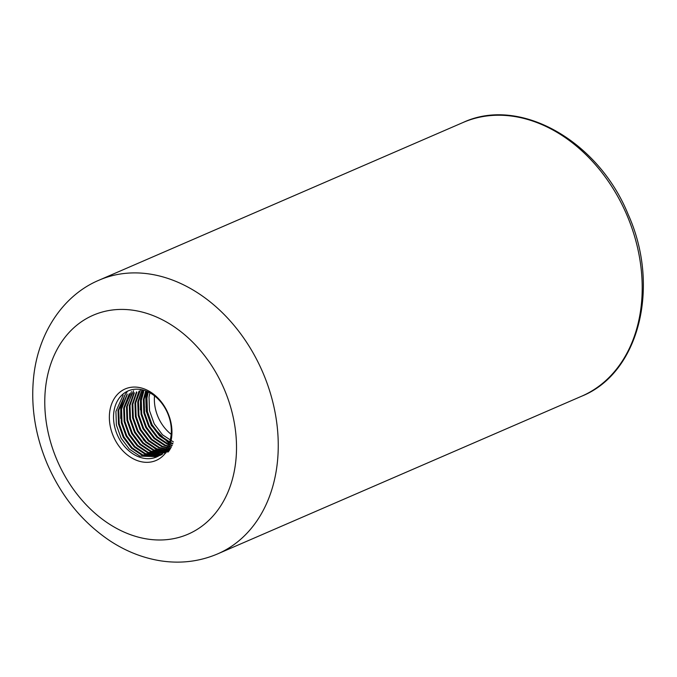 <?xml version="1.0" encoding="UTF-8"?>
<svg xmlns="http://www.w3.org/2000/svg" width="677" height="677" viewBox="0 0 677 677"><rect width="100%" height="100%" fill="white"/><g stroke="black" fill="none" stroke-linecap="round" stroke-linejoin="round"><path stroke-width="1.02" d="M109.657 412.191A38.953 29.644 66.6 0 1 145.013 389.199A38.953 29.644 66.6 0 1 171.653 437.198A38.953 29.644 66.6 0 1 136.297 460.199A38.953 29.644 66.6 0 1 109.657 412.191M157.284 456.687L139.817 456.103L129.341 449.113L121.107 438.18L116.385 424.97L115.919 411.472L123.129 395.207M146.452 391.145A35.974 27.376 -113.4 0 0 128.131 390.925A35.974 27.376 -113.4 0 0 117.307 434.812A35.974 27.376 -113.4 0 0 156.725 456.933A35.974 27.376 -113.4 0 0 171.053 435.472A35.974 27.376 -113.4 0 0 146.452 391.145M158.325 456.163L141.925 455.181L131.456 448.191L123.222 437.266L118.492 424.056L118.035 410.55L125.347 394.183M160.305 455.384L142.635 454.876L132.159 447.886L123.925 436.961L119.203 423.743L118.737 410.245L124.966 395.123M161.338 454.876L144.743 453.962L134.274 446.972L126.04 436.047L121.318 422.829L120.853 409.331L127.208 394.056M161.676 454.69L145.453 453.658L134.977 446.668L126.743 435.743L122.021 422.524L121.555 409.026L127.132 394.742M162.683 454.098L147.561 452.744L137.093 445.754L128.858 434.82L124.136 421.61L123.671 408.113L129.375 393.65M165.941 452.938L148.271 452.439L137.795 445.449L129.561 434.516L124.839 421.306L124.373 407.808L131.499 391.636M168.209 451.957L150.387 451.517L139.911 444.535L131.676 433.602L126.954 420.392L126.489 406.885L133.572 390.773M168.243 451.923L151.089 451.212L140.613 444.222L132.379 433.297L127.657 420.087L127.191 406.581L131.82 393.659M168.497 451.61L153.205 450.298L142.729 443.308L134.495 432.383L129.772 419.165L129.307 405.667L134.046 392.567M168.615 451.457L153.907 449.993L143.431 443.003L135.197 432.078L130.475 418.86L130.009 405.362L134.308 392.948M169.055 450.865L156.023 449.079L145.547 442.089L137.313 431.164L132.59 417.946L132.125 404.448L136.517 391.881M169.225 450.637L156.725 448.775L146.257 441.785L138.015 430.86L133.293 417.641L132.827 404.144L136.839 392.211M169.758 449.866L158.841 447.861L148.365 440.871L140.131 429.937L135.408 416.727L134.943 403.23L139.022 391.171M169.944 449.587L159.544 447.556L149.075 440.566L140.833 429.633L136.111 416.423L135.645 402.925L140.604 389.495M170.511 448.656L161.659 446.634L151.183 439.644L142.949 428.719L138.226 415.509L137.761 402.003L141.958 389.757M170.706 448.326L162.362 446.329L151.893 439.339L143.651 428.414L138.929 415.204L138.463 401.698L141.324 391.924M171.281 447.269L164.477 445.415L154.001 438.425L145.767 427.5L141.044 414.282L140.579 400.784L143.499 390.874M171.467 446.888L165.18 445.111L154.711 438.121L146.469 427.195L141.747 413.977L141.281 400.479L143.668 391.746M172.034 445.686L167.295 444.197L156.819 437.207L148.585 426.282L143.862 413.063L143.397 399.565L145.758 390.883M172.22 445.263L167.998 443.892L157.529 436.902L149.287 425.968L144.565 412.758L144.108 399.261L146.257 391.069M172.745 443.926L170.113 442.978L159.645 435.988L151.403 425.054L146.681 411.844L146.215 398.347L147.781 391.721M154.517 395.85A35.974 27.376 -113.4 0 0 171.179 434.312M173.405 441.946L162.463 434.761L154.221 423.836L149.499 410.617L149.033 397.12L149.896 392.795M172.923 443.452L170.816 442.665L160.347 435.675L152.105 424.75L147.383 411.54L146.926 398.034L148.297 391.966M120.684 418.42L120.751 407.672L124.72 395.427M125.694 393.819L127.217 391.704M161.845 451.965L157.673 450.577L143.262 439.72M140.41 409.873L140.477 399.125L142.932 389.986M146.046 407.436L146.114 396.68L147.197 391.458M169.055 443.528L151.343 425.444L146.274 411.286L145.767 396.832L146.917 391.34M581.653 396.206A149.152 113.516 -113.4 0 0 626.53 214.22A149.152 113.516 -113.4 0 0 463.076 122.486L99.121 280.151A149.152 113.516 66.6 0 1 262.574 371.885A149.152 113.516 66.6 0 1 217.698 553.871L581.653 396.206C639.308 373.196 660.625 286.219 628.138 214.355C598.324 140.748 519.682 95.939 463.076 122.486M45.706 386.398A119.321 90.82 -113.4 0 0 176.57 538.02A119.321 90.82 -113.4 0 0 199.69 349.679A119.321 90.82 -113.4 0 0 45.706 386.398M99.121 280.151C64.924 294.368 39.164 330.359 33.85 375.075C30.448 404.948 34.908 434.549 47.238 463.88C61.336 496.444 82.171 522.043 109.725 540.669C125.82 551.281 142.83 558.009 160.771 560.852C180.674 563.865 199.656 561.538 217.698 553.871"/></g></svg>
